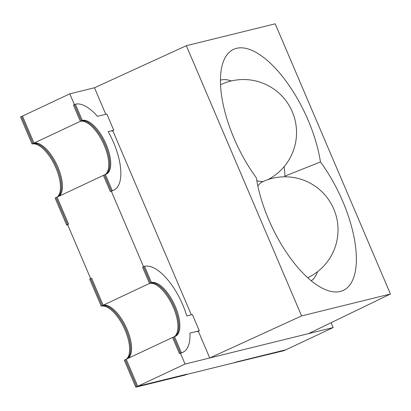 <?xml version="1.0" encoding="UTF-8"?>
<svg xmlns="http://www.w3.org/2000/svg" width="411" height="411" viewBox="0 0 411 411"><rect width="100%" height="100%" fill="white"/><g stroke="black" fill="none" stroke-linecap="round" stroke-linejoin="round"><path stroke-width="0.62" d="M234.45 362.672L283.898 350.701L285.83 349.797L236.464 361.957L234.532 362.867M137.736 386.283L126.208 359.26L124.276 360.17L135.805 387.188L185.166 375.027L187.097 374.118L137.736 386.283L135.805 387.188M91.632 278.201L89.701 279.105L101.229 306.128L103.161 305.219L91.632 278.201M128.129 358.361A29.464 12.51 64.8 0 0 126.002 326.92A29.464 12.51 64.8 0 0 103.161 305.219M126.198 359.265A29.464 12.51 64.8 0 0 124.071 327.829A29.464 12.51 64.8 0 0 101.229 306.128M57.047 197.141A29.464 12.51 -115.2 0 0 54.92 165.705A29.464 12.51 -115.2 0 0 32.073 144.004L34.005 143.095A29.464 12.51 -115.2 0 1 56.852 164.796A29.464 12.51 -115.2 0 1 58.973 196.237M57.057 197.136L55.125 198.045L66.649 225.064L68.58 224.159L57.057 197.136M67.702 224.807L66.649 225.064M34.005 143.095L22.482 116.077L20.55 116.981L32.073 144.004M192.389 314.569L186.789 315.951A47.142 20.011 64.8 0 0 144.533 266.318L151.448 282.532A29.464 12.51 -115.2 0 1 174.814 305.368A29.464 12.51 -115.2 0 1 175.502 336.219A29.464 12.51 -115.2 0 1 174.495 336.573L181.41 352.787A47.142 20.011 64.8 0 0 183.018 352.217A47.142 20.011 64.8 0 0 189.928 333.095L199.304 330.783L192.389 314.569M197.372 331.692L199.304 330.783M144.533 266.318L142.602 267.227L149.517 283.436A29.464 12.51 -115.2 0 1 172.358 305.142A29.464 12.51 -115.2 0 1 174.485 336.578L172.563 337.477L179.479 353.691L181.41 352.787M149.517 283.436L151.448 282.532M80.361 121.312L82.292 120.408A29.464 12.51 64.8 0 1 105.663 143.244A29.464 12.51 64.8 0 1 106.351 174.094A29.464 12.51 64.8 0 1 105.344 174.449A29.464 12.51 64.8 0 0 103.207 143.018A29.464 12.51 64.8 0 0 80.361 121.312L73.446 105.103L75.377 104.194A47.142 20.011 -115.2 0 1 97.479 116.344L106.855 114.032L113.77 130.246L108.17 131.628A47.142 20.011 -115.2 0 1 113.868 190.093A47.142 20.011 -115.2 0 1 112.26 190.658L110.328 191.567L103.413 175.353L105.344 174.449L112.26 190.658M111.838 131.155L113.77 130.246M75.377 104.194L82.292 120.408M284.14 166.645A66.186 28.097 -115.2 0 1 284.89 176.119L320.457 161.96A88.391 37.524 -115.2 0 1 342.707 201.272A88.391 37.524 -115.2 0 1 328.846 290.865A88.391 37.524 -115.2 0 1 268.66 219.51A88.391 37.524 -115.2 0 1 256.33 177.758A88.391 37.524 -115.2 0 1 234.085 138.45A88.391 37.524 -115.2 0 1 223.944 60.129A88.391 37.524 -115.2 0 1 308.132 120.207A88.391 37.524 -115.2 0 1 320.457 161.96M284.89 176.119A66.186 28.097 -115.2 0 1 285.527 176.812M317.564 271.697A66.186 28.097 -115.2 0 1 311.209 280.78M220.45 80.145A66.186 28.097 -115.2 0 1 231.27 80.967M307.716 277.764A53.034 53.034 0 0 0 333.778 209.035A53.034 53.034 0 0 0 262.444 181.842A53.034 22.513 64.8 0 0 257.867 186.07M267.993 179.607A53.034 53.034 0 0 0 292.288 111.761A53.034 53.034 0 0 0 220.954 84.568A53.034 22.513 64.8 0 0 220.543 84.774M256.808 180.665A53.034 22.513 64.8 0 0 263.502 181.359M390.45 294.019L301.592 315.91L186.342 45.703L275.195 23.812L390.45 294.019L308.471 333.64L209.738 357.966L301.592 315.91M186.342 45.703L94.484 87.759L105.802 114.294M112.804 130.698L191.341 314.831M198.338 331.235L209.738 357.966M127.163 358.813A29.464 12.51 64.8 0 0 125.036 327.377A29.464 12.51 64.8 0 0 102.195 305.671L150.483 282.984A29.464 12.51 -115.2 0 1 173.586 305.25A29.464 12.51 -115.2 0 1 175.009 336.419M150.483 282.984L104.379 174.901L56.091 197.588L102.195 305.671M94.484 87.759L69.803 93.842L21.516 116.529L33.039 143.547A29.464 12.51 -115.2 0 1 55.886 165.253A29.464 12.51 -115.2 0 1 58.008 196.689M331.081 322.712L333.151 327.562L284.864 350.249L136.771 386.736L125.242 359.712L173.529 337.025L185.058 364.048L136.771 386.736M333.151 327.562L185.058 364.048M69.803 93.842L81.327 120.86L33.039 143.547M105.853 174.295A29.464 12.51 64.8 0 0 104.435 143.126A29.464 12.51 64.8 0 0 81.327 120.86M181.087 353.126L183.018 352.217M111.936 191.002L113.868 190.093"/></g></svg>
